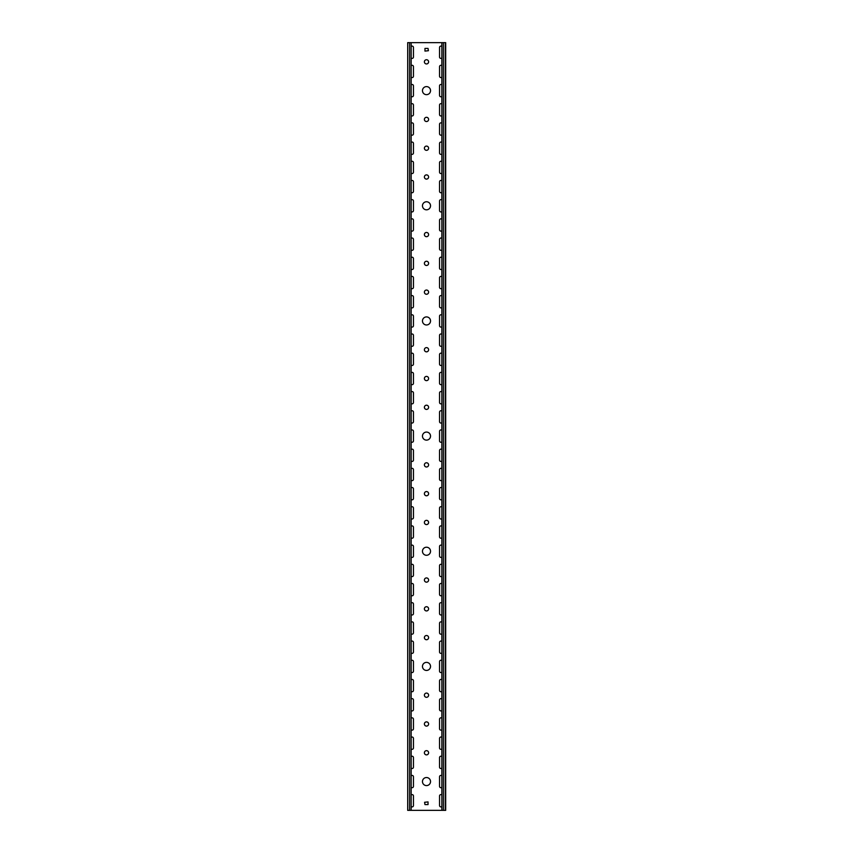 <?xml version="1.0" encoding="UTF-8"?>
<svg xmlns="http://www.w3.org/2000/svg" width="853" height="853" viewBox="0 0 853 853"><rect width="100%" height="100%" fill="white"/><g stroke="black" fill="none" stroke-linecap="round" stroke-linejoin="round"><path stroke-width="1.28" d="M426.5 376.408A2.111 2.111 0 0 0 424.389 378.519A2.111 2.111 0 0 0 426.5 380.63A2.111 2.111 0 0 0 428.611 378.519A2.111 2.111 0 0 0 426.5 376.408M426.5 547.221A4.03 4.03 0 0 0 422.47 551.251A4.03 4.03 0 0 0 426.5 555.282A4.03 4.03 0 0 0 430.53 551.251A4.03 4.03 0 0 0 426.5 547.221M426.5 520.351A2.111 2.111 0 0 0 424.389 522.462A2.111 2.111 0 0 0 426.5 524.574A2.111 2.111 0 0 0 428.611 522.462A2.111 2.111 0 0 0 426.5 520.351M426.5 462.774A2.111 2.111 0 0 0 424.389 464.885A2.111 2.111 0 0 0 426.5 466.996A2.111 2.111 0 0 0 428.611 464.885A2.111 2.111 0 0 0 426.5 462.774M426.5 261.253A2.111 2.111 0 0 0 424.389 263.364A2.111 2.111 0 0 0 426.5 265.475A2.111 2.111 0 0 0 428.611 263.364A2.111 2.111 0 0 0 426.5 261.253M426.5 432.066A4.03 4.03 0 0 0 422.47 436.096A4.03 4.03 0 0 0 426.5 440.127A4.03 4.03 0 0 0 430.53 436.096A4.03 4.03 0 0 0 426.5 432.066M426.5 405.196A2.111 2.111 0 0 0 424.389 407.307A2.111 2.111 0 0 0 426.5 409.419A2.111 2.111 0 0 0 428.611 407.307A2.111 2.111 0 0 0 426.5 405.196M426.5 347.619A2.111 2.111 0 0 0 424.389 349.73A2.111 2.111 0 0 0 426.5 351.841A2.111 2.111 0 0 0 428.611 349.73A2.111 2.111 0 0 0 426.5 347.619M426.5 606.718A2.111 2.111 0 0 0 424.389 608.829A2.111 2.111 0 0 0 426.5 610.94A2.111 2.111 0 0 0 428.611 608.829A2.111 2.111 0 0 0 426.5 606.718M426.5 777.531A4.03 4.03 0 0 0 422.47 781.561A4.03 4.03 0 0 0 426.5 785.592A4.03 4.03 0 0 0 430.53 781.561A4.03 4.03 0 0 0 426.5 777.531M426.5 750.661A2.111 2.111 0 0 0 424.389 752.772A2.111 2.111 0 0 0 426.5 754.884A2.111 2.111 0 0 0 428.611 752.772A2.111 2.111 0 0 0 426.5 750.661M426.5 693.084A2.111 2.111 0 0 0 424.389 695.195A2.111 2.111 0 0 0 426.5 697.306A2.111 2.111 0 0 0 428.611 695.195A2.111 2.111 0 0 0 426.5 693.084M426.5 491.563A2.111 2.111 0 0 0 424.389 493.674A2.111 2.111 0 0 0 426.5 495.785A2.111 2.111 0 0 0 428.611 493.674A2.111 2.111 0 0 0 426.5 491.563M426.5 662.376A4.03 4.03 0 0 0 422.47 666.406A4.03 4.03 0 0 0 426.5 670.437A4.03 4.03 0 0 0 430.53 666.406A4.03 4.03 0 0 0 426.5 662.376M426.5 635.506A2.111 2.111 0 0 0 424.389 637.617A2.111 2.111 0 0 0 426.5 639.729A2.111 2.111 0 0 0 428.611 637.617A2.111 2.111 0 0 0 426.5 635.506M426.5 577.929A2.111 2.111 0 0 0 424.389 580.04A2.111 2.111 0 0 0 426.5 582.151A2.111 2.111 0 0 0 428.611 580.04A2.111 2.111 0 0 0 426.5 577.929M426.5 86.601A4.03 4.03 0 0 0 422.47 90.631A4.03 4.03 0 0 0 426.5 94.662A4.03 4.03 0 0 0 430.53 90.631A4.03 4.03 0 0 0 426.5 86.601M426.5 146.098A2.111 2.111 0 0 0 424.389 148.209A2.111 2.111 0 0 0 426.5 150.32A2.111 2.111 0 0 0 428.611 148.209A2.111 2.111 0 0 0 426.5 146.098M426.5 316.911A4.03 4.03 0 0 0 422.47 320.941A4.03 4.03 0 0 0 426.5 324.972A4.03 4.03 0 0 0 430.53 320.941A4.03 4.03 0 0 0 426.5 316.911M426.5 290.041A2.111 2.111 0 0 0 424.389 292.152A2.111 2.111 0 0 0 426.5 294.264A2.111 2.111 0 0 0 428.611 292.152A2.111 2.111 0 0 0 426.5 290.041M426.5 232.464A2.111 2.111 0 0 0 424.389 234.575A2.111 2.111 0 0 0 426.5 236.686A2.111 2.111 0 0 0 428.611 234.575A2.111 2.111 0 0 0 426.5 232.464M426.5 59.731A2.111 2.111 0 0 0 424.389 61.842A2.111 2.111 0 0 0 426.5 63.954A2.111 2.111 0 0 0 428.611 61.842A2.111 2.111 0 0 0 426.5 59.731M426.5 201.756A4.03 4.03 0 0 0 422.47 205.786A4.03 4.03 0 0 0 426.5 209.817A4.03 4.03 0 0 0 430.53 205.786A4.03 4.03 0 0 0 426.5 201.756M426.5 174.886A2.111 2.111 0 0 0 424.389 176.997A2.111 2.111 0 0 0 426.5 179.109A2.111 2.111 0 0 0 428.611 176.997A2.111 2.111 0 0 0 426.5 174.886M426.5 117.309A2.111 2.111 0 0 0 424.389 119.42A2.111 2.111 0 0 0 426.5 121.531A2.111 2.111 0 0 0 428.611 119.42A2.111 2.111 0 0 0 426.5 117.309M426.5 721.873A2.111 2.111 0 0 0 424.389 723.984A2.111 2.111 0 0 0 426.5 726.095A2.111 2.111 0 0 0 428.611 723.984A2.111 2.111 0 0 0 426.5 721.873M411.146 384.255A1.343 1.343 0 0 0 413.449 383.317L413.449 373.721A1.343 1.343 0 0 0 411.146 372.782M441.854 391.975A1.343 1.343 0 0 0 439.551 392.913L439.551 402.509A1.343 1.343 0 0 0 441.854 403.448M411.146 403.448A1.343 1.343 0 0 0 413.449 402.509L413.449 392.913A1.343 1.343 0 0 0 411.146 391.975M441.854 411.167A1.343 1.343 0 0 0 439.551 412.106L439.551 421.702A1.343 1.343 0 0 0 441.854 422.64M411.146 345.87A1.343 1.343 0 0 0 413.449 344.932L413.449 335.336A1.343 1.343 0 0 0 411.146 334.397M441.854 353.59A1.343 1.343 0 0 0 439.551 354.528L439.551 364.124A1.343 1.343 0 0 0 441.854 365.063M411.146 365.063A1.343 1.343 0 0 0 413.449 364.124L413.449 354.528A1.343 1.343 0 0 0 411.146 353.59M441.854 372.782A1.343 1.343 0 0 0 439.551 373.721L439.551 383.317A1.343 1.343 0 0 0 441.854 384.255M411.146 461.025A1.343 1.343 0 0 0 413.449 460.087L413.449 450.491A1.343 1.343 0 0 0 411.146 449.552M441.854 468.745A1.343 1.343 0 0 0 439.551 469.683L439.551 479.279A1.343 1.343 0 0 0 441.854 480.218M411.146 480.218A1.343 1.343 0 0 0 413.449 479.279L413.449 469.683A1.343 1.343 0 0 0 411.146 468.745M441.854 487.937A1.343 1.343 0 0 0 439.551 488.876L439.551 498.472A1.343 1.343 0 0 0 441.854 499.41M411.146 422.64A1.343 1.343 0 0 0 413.449 421.702L413.449 412.106A1.343 1.343 0 0 0 411.146 411.167M441.854 430.36A1.343 1.343 0 0 0 439.551 431.298L439.551 440.894A1.343 1.343 0 0 0 441.854 441.833M411.146 441.833A1.343 1.343 0 0 0 413.449 440.894L413.449 431.298A1.343 1.343 0 0 0 411.146 430.36M441.854 449.552A1.343 1.343 0 0 0 439.551 450.491L439.551 460.087A1.343 1.343 0 0 0 441.854 461.025M411.146 230.715A1.343 1.343 0 0 0 413.449 229.777L413.449 220.181A1.343 1.343 0 0 0 411.146 219.242M441.854 238.435A1.343 1.343 0 0 0 439.551 239.373L439.551 248.969A1.343 1.343 0 0 0 441.854 249.908M411.146 249.908A1.343 1.343 0 0 0 413.449 248.969L413.449 239.373A1.343 1.343 0 0 0 411.146 238.435M441.854 257.627A1.343 1.343 0 0 0 439.551 258.566L439.551 268.162A1.343 1.343 0 0 0 441.854 269.1M411.146 192.33A1.343 1.343 0 0 0 413.449 191.392L413.449 181.796A1.343 1.343 0 0 0 411.146 180.857M441.854 200.05A1.343 1.343 0 0 0 439.551 200.988L439.551 210.584A1.343 1.343 0 0 0 441.854 211.523M411.146 211.523A1.343 1.343 0 0 0 413.449 210.584L413.449 200.988A1.343 1.343 0 0 0 411.146 200.05M441.854 219.242A1.343 1.343 0 0 0 439.551 220.181L439.551 229.777A1.343 1.343 0 0 0 441.854 230.715M411.146 307.485A1.343 1.343 0 0 0 413.449 306.547L413.449 296.951A1.343 1.343 0 0 0 411.146 296.012M441.854 315.205A1.343 1.343 0 0 0 439.551 316.143L439.551 325.739A1.343 1.343 0 0 0 441.854 326.678M411.146 326.678A1.343 1.343 0 0 0 413.449 325.739L413.449 316.143A1.343 1.343 0 0 0 411.146 315.205M441.854 334.397A1.343 1.343 0 0 0 439.551 335.336L439.551 344.932A1.343 1.343 0 0 0 441.854 345.87M411.146 269.1A1.343 1.343 0 0 0 413.449 268.162L413.449 258.566A1.343 1.343 0 0 0 411.146 257.627M441.854 276.82A1.343 1.343 0 0 0 439.551 277.758L439.551 287.354A1.343 1.343 0 0 0 441.854 288.293M411.146 288.293A1.343 1.343 0 0 0 413.449 287.354L413.449 277.758A1.343 1.343 0 0 0 411.146 276.82M441.854 296.012A1.343 1.343 0 0 0 439.551 296.951L439.551 306.547A1.343 1.343 0 0 0 441.854 307.485M411.146 691.335A1.343 1.343 0 0 0 413.449 690.397L413.449 680.801A1.343 1.343 0 0 0 411.146 679.862M441.854 699.055A1.343 1.343 0 0 0 439.551 699.993L439.551 709.589A1.343 1.343 0 0 0 441.854 710.528M411.146 710.528A1.343 1.343 0 0 0 413.449 709.589L413.449 699.993A1.343 1.343 0 0 0 411.146 699.055M441.854 718.247A1.343 1.343 0 0 0 439.551 719.186L439.551 728.782A1.343 1.343 0 0 0 441.854 729.72M411.146 652.95A1.343 1.343 0 0 0 413.449 652.012L413.449 642.416A1.343 1.343 0 0 0 411.146 641.477M441.854 660.67A1.343 1.343 0 0 0 439.551 661.608L439.551 671.204A1.343 1.343 0 0 0 441.854 672.143M411.146 672.143A1.343 1.343 0 0 0 413.449 671.204L413.449 661.608A1.343 1.343 0 0 0 411.146 660.67M441.854 679.862A1.343 1.343 0 0 0 439.551 680.801L439.551 690.397A1.343 1.343 0 0 0 441.854 691.335M411.146 768.105A1.343 1.343 0 0 0 413.449 767.167L413.449 757.571A1.343 1.343 0 0 0 411.146 756.632M441.854 775.825A1.343 1.343 0 0 0 439.551 776.763L439.551 786.359A1.343 1.343 0 0 0 441.854 787.298M411.146 787.298A1.343 1.343 0 0 0 413.449 786.359L413.449 776.763A1.343 1.343 0 0 0 411.146 775.825M441.854 795.017A1.343 1.343 0 0 0 439.551 795.956L439.551 805.552A1.343 1.343 0 0 0 441.854 806.49M411.146 729.72A1.343 1.343 0 0 0 413.449 728.782L413.449 719.186A1.343 1.343 0 0 0 411.146 718.247M441.854 737.44A1.343 1.343 0 0 0 439.551 738.378L439.551 747.974A1.343 1.343 0 0 0 441.854 748.913M411.146 748.913A1.343 1.343 0 0 0 413.449 747.974L413.449 738.378A1.343 1.343 0 0 0 411.146 737.44M441.854 756.632A1.343 1.343 0 0 0 439.551 757.571L439.551 767.167A1.343 1.343 0 0 0 441.854 768.105M411.146 537.795A1.343 1.343 0 0 0 413.449 536.857L413.449 527.261A1.343 1.343 0 0 0 411.146 526.322M441.854 545.515A1.343 1.343 0 0 0 439.551 546.453L439.551 556.049A1.343 1.343 0 0 0 441.854 556.988M411.146 556.988A1.343 1.343 0 0 0 413.449 556.049L413.449 546.453A1.343 1.343 0 0 0 411.146 545.515M441.854 564.707A1.343 1.343 0 0 0 439.551 565.646L439.551 575.242A1.343 1.343 0 0 0 441.854 576.18M411.146 499.41A1.343 1.343 0 0 0 413.449 498.472L413.449 488.876A1.343 1.343 0 0 0 411.146 487.937M441.854 507.13A1.343 1.343 0 0 0 439.551 508.068L439.551 517.664A1.343 1.343 0 0 0 441.854 518.603M411.146 518.603A1.343 1.343 0 0 0 413.449 517.664L413.449 508.068A1.343 1.343 0 0 0 411.146 507.13M441.854 526.322A1.343 1.343 0 0 0 439.551 527.261L439.551 536.857A1.343 1.343 0 0 0 441.854 537.795M411.146 614.565A1.343 1.343 0 0 0 413.449 613.627L413.449 604.031A1.343 1.343 0 0 0 411.146 603.092M441.854 622.285A1.343 1.343 0 0 0 439.551 623.223L439.551 632.819A1.343 1.343 0 0 0 441.854 633.758M411.146 633.758A1.343 1.343 0 0 0 413.449 632.819L413.449 623.223A1.343 1.343 0 0 0 411.146 622.285M441.854 641.477A1.343 1.343 0 0 0 439.551 642.416L439.551 652.012A1.343 1.343 0 0 0 441.854 652.95M411.146 576.18A1.343 1.343 0 0 0 413.449 575.242L413.449 565.646A1.343 1.343 0 0 0 411.146 564.707M441.854 583.9A1.343 1.343 0 0 0 439.551 584.838L439.551 594.434A1.343 1.343 0 0 0 441.854 595.373M411.146 595.373A1.343 1.343 0 0 0 413.449 594.434L413.449 584.838A1.343 1.343 0 0 0 411.146 583.9M441.854 603.092A1.343 1.343 0 0 0 439.551 604.031L439.551 613.627A1.343 1.343 0 0 0 441.854 614.565M411.146 77.175A1.343 1.343 0 0 0 413.449 76.237L413.449 66.641A1.343 1.343 0 0 0 411.146 65.702M441.854 84.895A1.343 1.343 0 0 0 439.551 85.833L439.551 95.429A1.343 1.343 0 0 0 441.854 96.368M411.146 96.368A1.343 1.343 0 0 0 413.449 95.429L413.449 85.833A1.343 1.343 0 0 0 411.146 84.895M441.854 104.087A1.343 1.343 0 0 0 439.551 105.026L439.551 114.622A1.343 1.343 0 0 0 441.854 115.56M441.854 46.51A1.343 1.343 0 0 0 439.551 47.448L439.551 57.044A1.343 1.343 0 0 0 441.854 57.983M411.146 57.983A1.343 1.343 0 0 0 413.449 57.044L413.449 47.448A1.343 1.343 0 0 0 411.146 46.51M441.854 65.702A1.343 1.343 0 0 0 439.551 66.641L439.551 76.237A1.343 1.343 0 0 0 441.854 77.175M411.146 153.945A1.343 1.343 0 0 0 413.449 153.007L413.449 143.411A1.343 1.343 0 0 0 411.146 142.472M441.854 161.665A1.343 1.343 0 0 0 439.551 162.603L439.551 172.199A1.343 1.343 0 0 0 441.854 173.138M411.146 173.138A1.343 1.343 0 0 0 413.449 172.199L413.449 162.603A1.343 1.343 0 0 0 411.146 161.665M441.854 180.857A1.343 1.343 0 0 0 439.551 181.796L439.551 191.392A1.343 1.343 0 0 0 441.854 192.33M411.146 115.56A1.343 1.343 0 0 0 413.449 114.622L413.449 105.026A1.343 1.343 0 0 0 411.146 104.087M441.854 123.28A1.343 1.343 0 0 0 439.551 124.218L439.551 133.814A1.343 1.343 0 0 0 441.854 134.753M411.146 134.753A1.343 1.343 0 0 0 413.449 133.814L413.449 124.218A1.343 1.343 0 0 0 411.146 123.28M441.854 142.472A1.343 1.343 0 0 0 439.551 143.411L439.551 153.007A1.343 1.343 0 0 0 441.854 153.945M411.146 806.49A1.343 1.343 0 0 0 413.449 805.552L413.449 795.956A1.343 1.343 0 0 0 411.146 795.017M411.146 810.35L441.854 810.35L441.854 42.65L407.691 42.65L407.691 810.35L411.146 810.35L411.146 42.65M428.035 804.592L428.035 801.905L424.581 802.289L424.965 804.592L428.035 804.592M424.965 48.408L424.965 51.095L428.419 50.711L428.035 48.408L424.965 48.408M441.854 810.35L445.692 810.35L445.692 42.65L441.854 42.65M407.691 810.35L407.691 42.65M409.579 810.35L409.579 42.65M445.309 810.35L445.309 42.65M443.421 810.35L443.421 42.65"/></g></svg>

